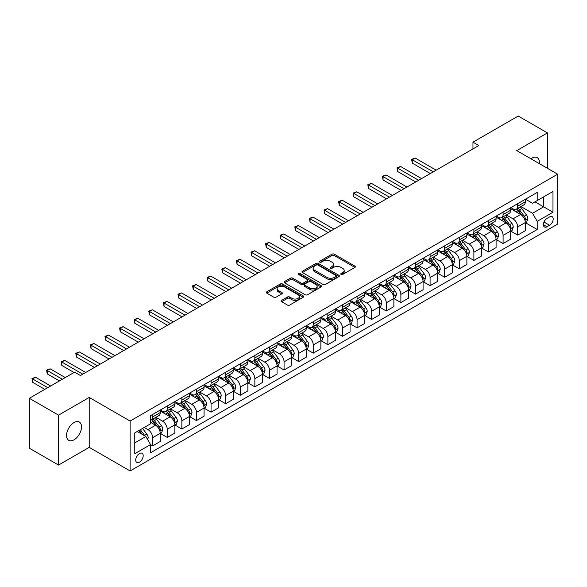 <?xml version="1.0" encoding="UTF-8"?>
<svg xmlns="http://www.w3.org/2000/svg" width="587" height="587" viewBox="0 0 587 587"><rect width="100%" height="100%" fill="white"/><g stroke="black" fill="none" stroke-linecap="round" stroke-linejoin="round"><path stroke-width="0.88" d="M341.106 274.452A1.137 0.653 0 0 0 342.713 274.452L354.893 267.415A1.622 0.939 0 0 0 355.37 266.755A1.622 0.939 0 0 0 354.893 266.094L334.252 254.178A1.622 0.939 0 0 0 331.963 254.178L319.776 261.208A1.137 0.653 0 0 0 319.445 261.67A1.137 0.653 0 0 0 319.776 262.14A1.137 0.653 0 0 0 321.382 262.14L322.96 261.23A5.188 2.994 0 0 1 330.298 261.23L332.022 262.22A5.188 2.994 0 0 1 333.541 264.341A5.188 2.994 0 0 1 332.022 266.454L330.444 267.364A1.137 0.653 0 0 0 330.107 267.826A1.137 0.653 0 0 0 330.444 268.296A1.137 0.653 0 0 0 332.051 268.296L333.621 267.386A5.188 2.994 0 0 1 340.966 267.386L342.683 268.376A5.188 2.994 0 0 1 344.202 270.497A5.188 2.994 0 0 1 342.683 272.61L341.106 273.52A1.137 0.653 0 0 0 340.776 273.99A1.137 0.653 0 0 0 341.106 274.452L341.106 273.52M74.035 439.802A10.573 6.105 120 0 0 80.94 430.484A10.573 6.105 120 0 0 79.318 422.009A10.573 6.105 120 0 0 74.035 422.537A10.573 6.105 120 0 0 67.123 431.856A10.573 6.105 120 0 0 68.745 440.323A10.573 6.105 120 0 0 74.035 439.802M539.365 163.648A10.573 6.105 120 0 0 537.237 157.632A10.573 6.105 120 0 0 531.954 158.16A10.573 6.105 120 0 0 530.964 158.806M139.449 462.189A5.283 3.052 120 0 0 142.905 457.537A5.283 3.052 120 0 0 142.091 453.296A5.283 3.052 120 0 0 139.449 453.56A5.283 3.052 120 0 0 135.993 458.22A5.283 3.052 120 0 0 136.808 462.453A5.283 3.052 120 0 0 139.449 462.189M281.628 300.383A1.622 0.939 0 0 0 281.151 301.043A1.622 0.939 0 0 0 281.628 301.711L287.417 305.049A1.622 0.939 0 0 0 289.707 305.049L303.237 297.242A1.622 0.939 0 0 0 303.714 296.574A1.622 0.939 0 0 0 303.237 295.914L282.596 283.998A1.622 0.939 0 0 0 280.307 283.998L266.777 291.812A1.622 0.939 0 0 0 266.3 292.473A1.622 0.939 0 0 0 266.777 293.133L273.769 297.176A1.622 0.939 0 0 0 276.066 297.176L281.855 293.83A1.622 0.939 0 0 0 282.332 293.17A1.622 0.939 0 0 0 281.855 292.502L278.385 290.506A4.336 2.502 0 0 1 277.115 288.731A4.336 2.502 0 0 1 279.794 286.419A4.336 2.502 0 0 1 284.519 286.962L298.108 294.806A4.336 2.502 0 0 1 299.377 296.574A4.336 2.502 0 0 1 296.699 298.893A4.336 2.502 0 0 1 291.974 298.35L289.707 297.044A1.622 0.939 0 0 0 287.417 297.044L281.628 300.383L281.628 301.711M89.217 397.443L58.553 415.148L29.35 398.287L29.35 448.197L58.553 465.058L89.217 447.353L130.101 470.957L130.101 421.048L89.217 397.443L89.217 447.353M547.429 168.308L547.429 132.904L516.765 150.602L557.65 174.207L130.101 421.048M547.429 132.904L518.226 116.043L472.961 142.171L472.961 148.922M29.35 398.287L74.615 372.158L80.456 375.526L478.801 145.547L472.961 142.171M323.077 284.46A1.622 0.939 0 0 0 325.367 284.46L338.897 276.653A1.622 0.939 0 0 0 339.374 275.985A1.622 0.939 0 0 0 338.897 275.325L318.257 263.409A1.622 0.939 0 0 0 315.967 263.409L302.437 271.223A1.622 0.939 0 0 0 301.96 271.884A1.622 0.939 0 0 0 302.437 272.544L323.077 284.46M298.937 274.694A1.137 0.653 0 0 1 300.089 274.855L300.089 273.505L321.067 285.62A1.622 0.939 0 0 1 321.544 286.28A1.622 0.939 0 0 1 321.067 286.948L307.537 294.755A1.622 0.939 0 0 1 305.247 294.755L284.607 282.839L284.607 281.518A1.622 0.939 0 0 0 284.13 282.178A1.622 0.939 0 0 0 284.607 282.839M284.607 281.518L290.396 278.172A1.622 0.939 0 0 1 292.693 278.172L301.058 283.007A1.622 0.939 0 0 0 303.354 283.007L307.192 280.791A1.622 0.939 0 0 0 307.669 280.124A1.622 0.939 0 0 0 307.192 279.463L298.482 274.43A1.137 0.653 0 0 1 298.145 273.968A1.137 0.653 0 0 1 298.849 273.366A1.137 0.653 0 0 1 300.089 273.505M549.586 216.904L547.018 218.386A5.122 2.957 120 0 0 543.672 222.899A5.122 2.957 120 0 0 544.457 227A5.122 2.957 120 0 0 547.018 226.751L549.586 225.261A5.122 2.957 120 0 0 552.932 220.749A5.122 2.957 120 0 0 552.147 216.647A5.122 2.957 120 0 0 549.586 216.904M130.101 470.957L557.65 224.117L557.65 174.207M525.468 199.198L532.534 203.278L537.208 200.578L537.208 192.419L150.543 415.655L150.543 423.814L134.775 432.92L134.775 453.692L150.543 444.586L150.543 452.753L537.208 229.517L537.208 221.35L532.534 213.257L520.918 206.551M537.208 200.578L552.976 191.472L552.976 212.245L537.208 221.35M58.553 415.148L58.553 465.058M534.984 201.862L543.635 206.851L543.635 196.872L552.976 191.472M532.534 213.257L543.635 206.851L552.976 212.245M134.775 442.906L145.877 436.493L137.226 431.504M150.543 444.66L152.649 445.871L152.649 437.711A6.611 3.816 -120 0 0 147.975 429.618L144.241 427.461M152.649 445.871L160.244 441.49L160.244 433.323A6.611 3.816 -120 0 0 155.57 425.23L150.543 422.332M160.42 433.492L167.251 437.44L167.251 429.28A6.611 3.816 -120 0 0 162.577 421.187L155.871 417.313M167.251 437.44L174.845 433.059L174.845 424.893A6.611 3.816 -120 0 0 170.171 416.799L160.244 411.069M175.021 425.061L181.853 429.009L181.853 420.85A6.611 3.816 -120 0 0 177.179 412.756L170.472 408.882M181.853 429.009L189.447 424.628L189.447 416.469A6.611 3.816 -120 0 0 184.773 408.376L174.845 402.638M189.623 416.638L196.454 420.578L196.454 412.419A6.611 3.816 -120 0 0 191.78 404.326L185.074 400.451M196.454 420.578L204.049 416.198L204.049 408.038A6.611 3.816 -120 0 0 199.375 399.945L189.447 394.207M204.225 408.207L211.056 412.147L211.056 403.988A6.611 3.816 -120 0 0 206.382 395.895L199.675 392.021M211.056 412.147L218.65 407.767L218.65 399.608A6.611 3.816 -120 0 0 213.976 391.514L204.049 385.776M218.826 399.776L225.657 403.717L225.657 395.557A6.611 3.816 -120 0 0 220.983 387.464L214.277 383.59M225.657 403.717L233.252 399.336L233.252 391.177A6.611 3.816 -120 0 0 228.578 383.084L218.65 377.346M233.428 391.346L240.259 395.286L240.259 387.127A6.611 3.816 -120 0 0 235.585 379.033L228.879 375.159M240.259 395.286L247.853 390.905L247.853 382.746A6.611 3.816 -120 0 0 243.179 374.653L233.252 368.915M248.03 382.915L254.861 386.855L254.861 378.696A6.611 3.816 -120 0 0 250.194 370.602L243.48 366.728M254.861 386.855L262.455 382.475L262.455 374.315A6.611 3.816 -120 0 0 257.781 366.222L247.853 360.491M262.631 374.484L269.462 378.432L269.462 370.265A6.611 3.816 -120 0 0 264.796 362.172L258.082 358.297M269.462 378.432L277.057 374.044L277.057 365.884A6.611 3.816 -120 0 0 272.383 357.791L262.455 352.061M277.233 366.053L284.064 370.001L284.064 361.834A6.611 3.816 -120 0 0 279.397 353.741L272.684 349.867M284.064 370.001L291.658 365.613L291.658 357.454A6.611 3.816 -120 0 0 286.984 349.36L277.057 343.63M291.834 357.622L298.666 361.57L298.666 353.403A6.611 3.816 -120 0 0 293.999 345.31L287.285 341.443M298.666 361.57L306.26 357.182L306.26 349.023A6.611 3.816 -120 0 0 301.586 340.93L291.658 335.199M306.436 349.192L313.275 353.139L313.275 344.973A6.611 3.816 -120 0 0 308.601 336.879L301.887 333.012M313.275 353.139L320.862 348.751L320.862 340.592A6.611 3.816 -120 0 0 316.195 332.499L306.26 326.768M321.038 340.761L327.876 344.708L327.876 336.549A6.611 3.816 -120 0 0 323.202 328.456L316.488 324.582M327.876 344.708L335.463 340.321L335.463 332.161A6.611 3.816 -120 0 0 330.797 324.068L320.862 318.337M335.639 332.33L342.478 336.278L342.478 328.118A6.611 3.816 -120 0 0 337.804 320.025L331.09 316.151M342.478 336.278L350.065 331.89L350.065 323.731A6.611 3.816 -120 0 0 345.398 315.637L335.463 309.907M350.241 323.899L357.079 327.847L357.079 319.688A6.611 3.816 -120 0 0 352.405 311.594L345.699 307.72M357.079 327.847L364.674 323.459L364.674 315.3A6.611 3.816 -120 0 0 360 307.206L350.065 301.476M364.843 315.468L371.681 319.416L371.681 311.257A6.611 3.816 -120 0 0 367.007 303.163L360.301 299.289M371.681 319.416L379.275 315.028L379.275 306.869A6.611 3.816 -120 0 0 374.601 298.776L364.674 293.045M379.444 307.038L386.283 310.985L386.283 302.826A6.611 3.816 -120 0 0 381.609 294.733L374.902 290.858M386.283 310.985L393.877 306.597L393.877 298.438A6.611 3.816 -120 0 0 389.203 290.345L379.275 284.614M394.046 298.607L400.884 302.554L400.884 294.395A6.611 3.816 -120 0 0 396.21 286.302L389.504 282.428M400.884 302.554L408.479 298.174L408.479 290.007A6.611 3.816 -120 0 0 403.805 281.914L393.877 276.183M408.655 290.176L415.486 294.124L415.486 285.964A6.611 3.816 -120 0 0 410.812 277.871L404.105 273.997M415.486 294.124L423.08 289.743L423.08 281.577A6.611 3.816 -120 0 0 418.406 273.483L408.479 267.753M423.256 281.745L430.088 285.693L430.088 277.534A6.611 3.816 -120 0 0 425.414 269.44L418.707 265.566M430.088 285.693L437.682 281.312L437.682 273.146A6.611 3.816 -120 0 0 433.008 265.053L423.08 259.322M437.858 273.315L444.689 277.262L444.689 269.103A6.611 3.816 -120 0 0 440.015 261.01L433.309 257.135M444.689 277.262L452.284 272.882L452.284 264.722A6.611 3.816 -120 0 0 447.61 256.629L437.682 250.891M452.46 264.891L459.291 268.831L459.291 260.672A6.611 3.816 -120 0 0 454.617 252.579L447.91 248.705M459.291 268.831L466.885 264.451L466.885 256.292A6.611 3.816 -120 0 0 462.211 248.198L452.284 242.46M467.061 256.46L473.892 260.401L473.892 252.241A6.611 3.816 -120 0 0 469.218 244.148L462.512 240.274M473.892 260.401L481.487 256.02L481.487 247.861A6.611 3.816 -120 0 0 476.813 239.767L466.885 234.03M481.663 248.03L488.494 251.97L488.494 243.81A6.611 3.816 -120 0 0 483.82 235.717L477.114 231.843M488.494 251.97L496.088 247.589L496.088 239.43A6.611 3.816 -120 0 0 491.414 231.337L481.487 225.599M496.264 239.599L503.096 243.539L503.096 235.38A6.611 3.816 -120 0 0 498.422 227.286L491.715 223.412M503.096 243.539L510.69 239.158L510.69 230.999A6.611 3.816 -120 0 0 506.016 222.906L496.088 217.168M510.866 231.168L517.697 235.108L517.697 226.949A6.611 3.816 -120 0 0 513.023 218.856L506.317 214.981M517.697 235.108L525.292 230.728L525.292 222.568A6.611 3.816 -120 0 0 520.618 214.475L510.69 208.745M510.866 207.629L513.023 208.877A6.611 3.816 -120 0 0 516.333 209.199A6.611 3.816 -120 0 0 517.697 206.176L517.697 203.682M496.264 216.06L498.422 217.307A6.611 3.816 -120 0 0 501.731 217.63A6.611 3.816 -120 0 0 503.096 214.607L503.096 212.112M481.663 224.491L483.82 225.738A6.611 3.816 -120 0 0 487.129 226.061A6.611 3.816 -120 0 0 488.494 223.038L488.494 220.543M467.061 232.922L469.218 234.169A6.611 3.816 -120 0 0 472.528 234.492A6.611 3.816 -120 0 0 473.892 231.469L473.892 228.974M452.46 241.352L454.617 242.6A6.611 3.816 -120 0 0 457.926 242.923A6.611 3.816 -120 0 0 459.291 239.9L459.291 237.405M437.858 249.783L440.015 251.031A6.611 3.816 -120 0 0 443.317 251.353A6.611 3.816 -120 0 0 444.689 248.33L444.689 245.836M423.256 258.207L425.414 259.461A6.611 3.816 -120 0 0 428.715 259.784A6.611 3.816 -120 0 0 430.088 256.761L430.088 254.266M408.655 266.637L410.812 267.885A6.611 3.816 -120 0 0 414.114 268.215A6.611 3.816 -120 0 0 415.486 265.192L415.486 262.697M394.046 275.068L396.21 276.316A6.611 3.816 -120 0 0 399.512 276.646A6.611 3.816 -120 0 0 400.884 273.623L400.884 271.128M379.444 283.499L381.609 284.746A6.611 3.816 -120 0 0 384.911 285.077A6.611 3.816 -120 0 0 386.283 282.053L386.283 279.559M364.843 291.93L367.007 293.177A6.611 3.816 -120 0 0 370.309 293.507A6.611 3.816 -120 0 0 371.681 290.484L371.681 287.99M350.241 300.361L352.405 301.608A6.611 3.816 -120 0 0 355.707 301.938A6.611 3.816 -120 0 0 357.079 298.915L357.079 296.413M335.639 308.791L337.804 310.039A6.611 3.816 -120 0 0 341.106 310.369A6.611 3.816 -120 0 0 342.478 307.346L342.478 304.844M321.038 317.222L323.202 318.47A6.611 3.816 -120 0 0 326.504 318.8A6.611 3.816 -120 0 0 327.876 315.769L327.876 313.275M306.436 325.653L308.601 326.9A6.611 3.816 -120 0 0 311.902 327.23A6.611 3.816 -120 0 0 313.275 324.2L313.275 321.705M291.834 334.084L293.999 335.331A6.611 3.816 -120 0 0 297.301 335.661A6.611 3.816 -120 0 0 298.666 332.631L298.666 330.136M277.233 342.514L279.397 343.762A6.611 3.816 -120 0 0 282.699 344.092A6.611 3.816 -120 0 0 284.064 341.062L284.064 338.567M262.631 350.945L264.796 352.193A6.611 3.816 -120 0 0 268.098 352.523A6.611 3.816 -120 0 0 269.462 349.492L269.462 346.998M248.03 359.376L250.194 360.623A6.611 3.816 -120 0 0 253.496 360.946A6.611 3.816 -120 0 0 254.861 357.923L254.861 355.428M233.428 367.807L235.585 369.054A6.611 3.816 -120 0 0 238.894 369.377A6.611 3.816 -120 0 0 240.259 366.354L240.259 363.859M218.826 376.238L220.983 377.485A6.611 3.816 -120 0 0 224.293 377.808A6.611 3.816 -120 0 0 225.657 374.785L225.657 372.29M204.225 384.668L206.382 385.916A6.611 3.816 -120 0 0 209.691 386.239A6.611 3.816 -120 0 0 211.056 383.216L211.056 380.721M189.623 393.099L191.78 394.347A6.611 3.816 -120 0 0 195.089 394.669A6.611 3.816 -120 0 0 196.454 391.646L196.454 389.152M175.021 401.53L177.179 402.777A6.611 3.816 -120 0 0 180.488 403.1A6.611 3.816 -120 0 0 181.853 400.077L181.853 397.582M160.42 409.953L162.577 411.208A6.611 3.816 -120 0 0 165.886 411.531A6.611 3.816 -120 0 0 167.251 408.508L167.251 406.013M525.468 222.737L537.208 229.517M516.333 209.199L523.927 204.819A6.611 3.816 -120 0 0 525.292 201.796L525.292 199.301M501.731 217.63L509.318 213.25A6.611 3.816 -120 0 0 510.69 210.227L510.69 207.732M487.129 226.061L494.716 221.681A6.611 3.816 -120 0 0 496.088 218.657L496.088 216.163M472.528 234.492L480.115 230.111A6.611 3.816 -120 0 0 481.487 227.088L481.487 224.586M457.926 242.923L465.513 238.542A6.611 3.816 -120 0 0 466.885 235.519L466.885 233.017M443.317 251.353L450.911 246.973A6.611 3.816 -120 0 0 452.284 243.943L452.284 241.448M428.715 259.784L436.31 255.404A6.611 3.816 -120 0 0 437.682 252.373L437.682 249.879M414.114 268.215L421.708 263.834A6.611 3.816 -120 0 0 423.08 260.804L423.08 258.309M399.512 276.646L407.107 272.265A6.611 3.816 -120 0 0 408.479 269.235L408.479 266.74M384.911 285.077L392.505 280.696A6.611 3.816 -120 0 0 393.877 277.666L393.877 275.171M370.309 293.507L377.903 289.12A6.611 3.816 -120 0 0 379.275 286.096L379.275 283.602M355.707 301.938L363.302 297.55A6.611 3.816 -120 0 0 364.674 294.527L364.674 292.033M341.106 310.369L348.7 305.981A6.611 3.816 -120 0 0 350.065 302.958L350.065 300.463M326.504 318.8L334.098 314.412A6.611 3.816 -120 0 0 335.463 311.389L335.463 308.894M311.902 327.23L319.497 322.843A6.611 3.816 -120 0 0 320.862 319.82L320.862 317.325M297.301 335.661L304.895 331.273A6.611 3.816 -120 0 0 306.26 328.25L306.26 325.756M282.699 344.092L290.294 339.704A6.611 3.816 -120 0 0 291.658 336.681L291.658 334.186M268.098 352.523L275.692 348.135A6.611 3.816 -120 0 0 277.057 345.112L277.057 342.617M253.496 360.946L261.09 356.566A6.611 3.816 -120 0 0 262.455 353.543L262.455 351.048M238.894 369.377L246.489 364.997A6.611 3.816 -120 0 0 247.853 361.974L247.853 359.479M224.293 377.808L231.887 373.427A6.611 3.816 -120 0 0 233.252 370.404L233.252 367.91M209.691 386.239L217.278 381.858A6.611 3.816 -120 0 0 218.65 378.835L218.65 376.333M195.089 394.669L202.676 390.289A6.611 3.816 -120 0 0 204.049 387.266L204.049 384.764M180.488 403.1L188.075 398.72A6.611 3.816 -120 0 0 189.447 395.689L189.447 393.195M165.886 411.531L173.473 407.151A6.611 3.816 -120 0 0 174.845 404.12L174.845 401.625M150.543 420.233A6.611 3.816 -120 0 0 151.277 419.962L158.872 415.581A6.611 3.816 -120 0 0 160.244 412.551L160.244 410.056M151.277 419.962A6.611 3.816 -120 0 0 152.649 416.939L152.649 414.444M145.877 436.493L150.543 444.586M341.561 274.613L342.683 273.96A5.188 2.994 0 0 0 344.202 271.84L344.202 270.497M333.541 264.341L333.541 265.684A5.188 2.994 0 0 1 332.022 267.804L330.899 268.45M354.893 266.094L354.893 267.415L334.252 255.528A1.622 0.939 0 0 0 331.963 255.528L320.231 262.294M338.897 275.325L338.897 276.653L318.257 264.759A1.622 0.939 0 0 0 315.967 264.759L302.459 272.559L302.437 271.223M336.035 276.455A1.137 0.653 0 0 0 336.366 275.985A1.137 0.653 0 0 0 336.035 275.523L317.919 265.067A1.137 0.653 0 0 0 316.312 265.067L314.647 266.028A5.188 2.994 0 0 0 313.128 268.142A5.188 2.994 0 0 0 314.647 270.262L327.032 277.409A5.188 2.994 0 0 0 334.37 277.409L336.035 276.455L336.035 277.798A1.137 0.653 0 0 0 336.366 277.335L336.366 275.985M313.128 268.142L313.128 269.492A5.188 2.994 0 0 0 314.647 271.612L314.647 270.262M336.035 277.798L334.37 278.759A5.188 2.994 0 0 1 327.032 278.759L314.647 271.612M284.629 282.853L290.396 279.522L290.396 278.172M307.669 280.124L307.669 281.474A1.622 0.939 0 0 1 307.192 282.134L303.354 284.357A1.622 0.939 0 0 1 301.058 284.357L292.693 279.522A1.622 0.939 0 0 0 290.396 279.522M300.089 274.855L321.045 286.955M309.745 288.019A4.336 2.502 0 0 0 314.471 288.562A4.336 2.502 0 0 0 317.149 286.251A4.336 2.502 0 0 0 315.879 284.482L311.095 281.716A1.622 0.939 0 0 0 308.799 281.716L304.961 283.932A1.622 0.939 0 0 0 304.484 284.592A1.622 0.939 0 0 0 304.961 285.26L309.745 288.019L309.745 289.369A4.336 2.502 0 0 0 314.471 289.912A4.336 2.502 0 0 0 317.149 287.601L317.149 286.251M304.484 284.592L304.484 285.942A1.622 0.939 0 0 0 304.961 286.603L304.961 285.26M309.745 289.369L304.961 286.603M299.377 296.574L299.377 297.925A4.336 2.502 0 0 1 296.699 300.243A4.336 2.502 0 0 1 291.974 299.7L289.707 298.387A1.622 0.939 0 0 0 287.417 298.387L281.65 301.718M277.115 288.731L277.115 290.081A4.336 2.502 0 0 0 278.385 291.849L278.385 290.506M281.833 293.845L278.385 291.849M303.237 295.914L303.237 297.242L282.596 285.348A1.622 0.939 0 0 0 280.307 285.348L266.799 293.148L266.777 291.812M525.292 222.84L526.693 222.025L527.86 218.657A4.38 2.524 -120 0 0 526.466 214.93L521.689 208.554A12.635 7.293 -120 0 0 520.309 206.903M515.562 211.555A12.635 7.293 -120 0 0 512.979 208.847M524.895 220.154L525.497 218.841A4.38 2.524 -120 0 0 524.242 216.207L519.473 209.838A12.635 7.293 -120 0 0 518.094 208.187M516.92 208.862A10.493 6.053 60 0 1 518.637 210.821L522.679 216.214M436.163 170.164L415.192 158.057L412.272 159.745L412.272 163.113L430.322 173.539M516.692 208.994A12.635 7.293 60 0 1 518.072 210.645L521.241 214.879M412.272 163.113L411.634 159.37L433.243 171.852M411.634 159.37L415.192 158.057M510.69 231.271L512.091 230.456L513.258 227.088A4.38 2.524 -120 0 0 511.864 223.361L507.087 216.985A12.635 7.293 -120 0 0 505.708 215.334M500.96 219.986A12.635 7.293 -120 0 0 498.378 217.278M510.294 228.585L510.895 227.272A4.38 2.524 -120 0 0 509.641 224.638L504.871 218.269A12.635 7.293 -120 0 0 503.492 216.618M502.318 217.293A10.493 6.053 60 0 1 504.035 219.252L508.078 224.645M421.561 178.595L400.591 166.488L397.67 168.175L397.67 171.543L415.721 181.963M502.09 217.425A12.635 7.293 60 0 1 503.47 219.076L506.64 223.309M397.67 171.543L397.025 167.801L418.641 180.282M397.025 167.801L400.591 166.488M496.088 239.694L497.49 238.887L498.657 235.519A4.38 2.524 -120 0 0 497.262 231.784L492.486 225.415A12.635 7.293 -120 0 0 491.106 223.764M486.359 228.416A12.635 7.293 -120 0 0 483.776 225.709M495.692 237.016L496.294 235.703A4.38 2.524 -120 0 0 495.039 233.068L490.27 226.699A12.635 7.293 -120 0 0 488.89 225.048M487.716 225.724A10.493 6.053 60 0 1 489.433 227.683L493.476 233.076M406.96 187.026L385.989 174.919L383.069 176.606L383.069 179.974L401.119 190.393M487.489 225.856A12.635 7.293 60 0 1 488.868 227.507L492.038 231.74M383.069 179.974L382.423 176.232L404.039 188.713M382.423 176.232L385.989 174.919M481.487 248.125L482.888 247.318L484.055 243.943A4.38 2.524 -120 0 0 482.661 240.215L477.884 233.846A12.635 7.293 -120 0 0 476.505 232.195M471.757 236.847A12.635 7.293 -120 0 0 469.174 234.14M481.091 245.447L481.692 244.133A4.38 2.524 -120 0 0 480.437 241.499L475.668 235.13A12.635 7.293 -120 0 0 474.289 233.479M473.107 234.154A10.493 6.053 60 0 1 474.832 236.113L478.875 241.506M392.358 195.456L371.388 183.349L368.467 185.037L368.467 188.405L386.517 198.824M472.887 234.286A12.635 7.293 60 0 1 474.267 235.937L477.436 240.171M368.467 188.405L367.822 184.663L389.438 197.144M367.822 184.663L371.388 183.349M466.885 256.556L468.287 255.749L469.453 252.373A4.38 2.524 -120 0 0 468.059 248.646L463.282 242.277A12.635 7.293 -120 0 0 461.903 240.626M457.156 245.278A12.635 7.293 -120 0 0 454.573 242.57M466.482 253.877L467.091 252.564A4.38 2.524 -120 0 0 465.836 249.93L461.066 243.561A12.635 7.293 -120 0 0 459.687 241.91M458.506 242.585A10.493 6.053 60 0 1 460.23 244.544L464.273 249.937M377.757 203.887L356.786 191.78L353.866 193.468L353.866 196.836L371.909 207.255M458.286 242.717A12.635 7.293 60 0 1 459.665 244.368L462.835 248.602M353.866 196.836L353.22 193.094L374.836 205.567M353.22 193.094L356.786 191.78M452.284 264.986L453.685 264.179L454.852 260.804A4.38 2.524 -120 0 0 453.457 257.077L448.681 250.708A12.635 7.293 -120 0 0 447.301 249.057M442.554 253.709A12.635 7.293 -120 0 0 439.971 251.001M451.88 262.308L452.489 260.995A4.38 2.524 -120 0 0 451.234 258.361L446.465 251.992A12.635 7.293 -120 0 0 445.085 250.341M443.904 251.016A10.493 6.053 60 0 1 445.628 252.975L449.671 258.368M363.148 212.318L342.184 200.211L339.264 201.899L339.264 205.267L357.307 215.686M443.684 251.148A12.635 7.293 60 0 1 445.063 252.799L448.233 257.033M339.264 205.267L338.618 201.524L360.227 213.998M338.618 201.524L342.184 200.211M437.682 273.417L439.083 272.61L440.25 269.235A4.38 2.524 -120 0 0 438.856 265.507L434.079 259.138A12.635 7.293 -120 0 0 432.7 257.488M427.952 262.14A12.635 7.293 -120 0 0 425.37 259.432M437.278 270.739L437.887 269.426A4.38 2.524 -120 0 0 436.633 266.792L431.863 260.423A12.635 7.293 -120 0 0 430.484 258.764M429.302 259.447A10.493 6.053 60 0 1 431.027 261.406L435.07 266.799M348.546 220.749L327.583 208.642L324.662 210.329L324.662 213.697L342.705 224.117M429.082 259.579A12.635 7.293 60 0 1 430.454 261.23L433.632 265.463M324.662 213.697L324.017 209.955L345.626 222.429M324.017 209.955L327.583 208.642M423.08 281.848L424.482 281.041L425.648 277.666A4.38 2.524 -120 0 0 424.247 273.938L419.478 267.569A12.635 7.293 -120 0 0 418.098 265.918M413.351 270.57A12.635 7.293 -120 0 0 410.761 267.863M422.677 279.17L423.286 277.856A4.38 2.524 -120 0 0 422.031 275.222L417.254 268.846A12.635 7.293 -120 0 0 415.882 267.195M414.701 267.877A10.493 6.053 60 0 1 416.425 269.837L420.461 275.23M333.944 229.179L312.981 217.073L310.061 218.753L310.061 222.128L328.104 232.547M414.481 268.01A12.635 7.293 60 0 1 415.853 269.66L419.03 273.894M310.061 222.128L309.415 218.386L331.024 230.86M309.415 218.386L312.981 217.073M408.479 290.279L409.88 289.472L411.047 286.096A4.38 2.524 -120 0 0 409.645 282.369L404.876 276A12.635 7.293 -120 0 0 403.496 274.349M398.749 279.001A12.635 7.293 -120 0 0 396.159 276.294M408.075 287.601L408.684 286.287A4.38 2.524 -120 0 0 407.429 283.653L402.653 277.277A12.635 7.293 -120 0 0 401.281 275.626M400.099 276.308A10.493 6.053 60 0 1 401.824 278.267L405.859 283.66M319.343 237.603L298.379 225.503L295.459 227.184L295.459 230.559L313.502 240.978M399.872 276.44A12.635 7.293 60 0 1 401.251 278.091L404.428 282.325M295.459 230.559L294.813 226.817L316.422 239.291M294.813 226.817L298.379 225.503M393.877 298.71L395.278 297.903L396.445 294.527A4.38 2.524 -120 0 0 395.044 290.8L390.274 284.431A12.635 7.293 -120 0 0 388.895 282.78M384.147 287.432A12.635 7.293 -120 0 0 381.557 284.724M393.473 296.031L394.082 294.718A4.38 2.524 -120 0 0 392.828 292.084L388.051 285.708A12.635 7.293 -120 0 0 386.672 284.057M385.498 284.739A10.493 6.053 60 0 1 387.222 286.698L391.258 292.091M304.741 246.034L283.778 233.934L280.857 235.614L280.857 238.99L298.9 249.409M385.27 284.871A12.635 7.293 60 0 1 386.65 286.522L389.827 290.756M280.857 238.99L280.212 235.248L301.821 247.721M280.212 235.248L283.778 233.934M379.275 307.14L380.677 306.333L381.844 302.958A4.38 2.524 -120 0 0 380.442 299.231L375.673 292.862A12.635 7.293 -120 0 0 374.293 291.211M369.546 295.863A12.635 7.293 -120 0 0 366.956 293.155M378.872 304.462L379.481 303.149A4.38 2.524 -120 0 0 378.226 300.515L373.449 294.138A12.635 7.293 -120 0 0 372.07 292.487M370.896 293.17A10.493 6.053 60 0 1 372.62 295.129L376.656 300.515M290.139 254.465L269.176 242.365L266.256 244.045L266.256 247.421L284.299 257.84M370.668 293.302A12.635 7.293 60 0 1 372.048 294.953L375.225 299.187M266.256 247.421L265.61 243.678L287.219 256.152M265.61 243.678L269.176 242.365M364.674 315.571L366.075 314.764L367.242 311.389A4.38 2.524 -120 0 0 365.84 307.661L361.071 301.292A12.635 7.293 -120 0 0 359.692 299.641M354.944 304.293A12.635 7.293 -120 0 0 352.354 301.579M364.27 312.893L364.879 311.572A4.38 2.524 -120 0 0 363.624 308.945L358.848 302.569A12.635 7.293 -120 0 0 357.468 300.918M356.294 301.601A10.493 6.053 60 0 1 358.019 303.56L362.054 308.945M275.538 262.895L254.575 250.788L251.654 252.476L251.654 255.851L269.697 266.271M356.067 301.725A12.635 7.293 60 0 1 357.446 303.384L360.623 307.617M251.654 255.851L251.009 252.109L272.617 264.583M251.009 252.109L254.575 250.788M350.065 324.002L351.466 323.195L352.64 319.82A4.38 2.524 -120 0 0 351.239 316.092L346.469 309.723A12.635 7.293 -120 0 0 345.09 308.072M340.343 312.717A12.635 7.293 -120 0 0 337.752 310.009M349.669 321.316L350.278 320.003A4.38 2.524 -120 0 0 349.023 317.376L344.246 311A12.635 7.293 -120 0 0 342.867 309.349M341.693 310.031A10.493 6.053 60 0 1 343.417 311.983L347.453 317.376M260.936 271.326L239.966 259.219L237.045 260.907L237.045 264.282L255.096 274.701M341.465 310.156A12.635 7.293 60 0 1 342.845 311.814L346.022 316.048M237.045 264.282L236.407 260.54L258.016 273.014M236.407 260.54L239.966 259.219M335.463 332.433L336.865 331.626L338.039 328.25A4.38 2.524 -120 0 0 336.637 324.523L331.868 318.154A12.635 7.293 -120 0 0 330.488 316.496M325.741 321.148A12.635 7.293 -120 0 0 323.151 318.44M335.067 329.747L335.669 328.434A4.38 2.524 -120 0 0 334.421 325.807L329.645 319.431A12.635 7.293 -120 0 0 328.265 317.78M327.091 318.462A10.493 6.053 60 0 1 328.815 320.414L332.851 325.807M246.335 279.757L225.364 267.65L222.444 269.338L222.444 272.713L240.494 283.132M326.864 318.587A12.635 7.293 60 0 1 328.243 320.238L331.42 324.479M222.444 272.713L221.805 268.971L243.414 281.444M221.805 268.971L225.364 267.65M320.862 340.864L322.263 340.056L323.437 336.681A4.38 2.524 -120 0 0 322.036 332.954L317.266 326.577A12.635 7.293 -120 0 0 315.887 324.927M311.139 329.578A12.635 7.293 -120 0 0 308.549 326.871M320.465 338.178L321.067 336.865A4.38 2.524 -120 0 0 319.82 334.23L315.043 327.862A12.635 7.293 -120 0 0 313.663 326.211M312.489 326.893A10.493 6.053 60 0 1 314.214 328.845L318.249 334.238M231.733 288.188L210.762 276.081L207.842 277.768L207.842 281.144L225.892 291.563M312.262 327.018A12.635 7.293 60 0 1 313.641 328.669L316.819 332.91M207.842 281.144L207.204 277.402L228.813 289.875M207.204 277.402L210.762 276.081M306.26 349.294L307.661 348.48L308.828 345.112A4.38 2.524 -120 0 0 307.434 341.385L302.665 335.008A12.635 7.293 -120 0 0 301.285 333.357M296.538 338.009A12.635 7.293 -120 0 0 293.948 335.302M305.864 346.609L306.465 345.295A4.38 2.524 -120 0 0 305.218 342.661L300.441 336.292A12.635 7.293 -120 0 0 299.062 334.641M297.888 335.324A10.493 6.053 60 0 1 299.612 337.276L303.648 342.669M217.131 296.618L196.161 284.512L193.24 286.199L193.24 289.574L211.291 299.994M297.66 335.448A12.635 7.293 60 0 1 299.04 337.099L302.217 341.341M193.24 289.574L192.602 285.825L214.211 298.306M192.602 285.825L196.161 284.512M291.658 357.725L293.06 356.911L294.226 353.543A4.38 2.524 -120 0 0 292.832 349.815L288.063 343.439A12.635 7.293 -120 0 0 286.683 341.788M281.936 346.44A12.635 7.293 -120 0 0 279.346 343.733M291.262 355.04L291.864 353.726A4.38 2.524 -120 0 0 290.616 351.092L285.84 344.723A12.635 7.293 -120 0 0 284.46 343.072M283.286 343.747A10.493 6.053 60 0 1 285.011 345.706L289.046 351.099M202.53 305.049L181.559 292.942L178.639 294.63L178.639 298.005L196.689 308.424M283.059 343.879A12.635 7.293 60 0 1 284.438 345.53L287.608 349.771M178.639 298.005L178 294.256L199.609 306.737M178 294.256L181.559 292.942M277.057 366.156L278.458 365.341L279.625 361.974A4.38 2.524 -120 0 0 278.231 358.246L273.454 351.87A12.635 7.293 -120 0 0 272.082 350.219M267.334 354.871A12.635 7.293 -120 0 0 264.744 352.163M276.66 363.47L277.262 362.157A4.38 2.524 -120 0 0 276.007 359.523L271.238 353.154A12.635 7.293 -120 0 0 269.859 351.503M268.685 352.178A10.493 6.053 60 0 1 270.402 354.137L274.445 359.53M187.928 313.48L166.957 301.373L164.037 303.061L164.037 306.436L182.087 316.855M268.457 352.31A12.635 7.293 60 0 1 269.837 353.961L273.006 358.202M164.037 306.436L163.399 302.687L185.008 315.168M163.399 302.687L166.957 301.373M262.455 374.587L263.857 373.772L265.023 370.404A4.38 2.524 -120 0 0 263.629 366.677L258.852 360.301A12.635 7.293 -120 0 0 257.473 358.65M252.733 363.302A12.635 7.293 -120 0 0 250.143 360.594M262.059 371.901L262.66 370.588A4.38 2.524 -120 0 0 261.406 367.954L256.636 361.585A12.635 7.293 -120 0 0 255.257 359.934M254.083 360.609A10.493 6.053 60 0 1 255.8 362.568L259.843 367.961M173.326 321.911L152.356 309.804L149.436 311.492L149.436 314.859L167.486 325.286M253.855 360.741A12.635 7.293 60 0 1 255.235 362.392L258.405 366.626M149.436 314.859L148.797 311.117L170.406 323.598M148.797 311.117L152.356 309.804M247.853 383.017L249.255 382.203L250.422 378.835A4.38 2.524 -120 0 0 249.027 375.108L244.251 368.731A12.635 7.293 -120 0 0 242.871 367.08M238.124 371.732A12.635 7.293 -120 0 0 235.541 369.025M247.457 380.332L248.059 379.019A4.38 2.524 -120 0 0 246.804 376.384L242.035 370.015A12.635 7.293 -120 0 0 240.655 368.365M239.481 369.04A10.493 6.053 60 0 1 241.198 370.999L245.241 376.392M158.725 330.342L137.754 318.235L134.834 319.922L134.834 323.29L152.884 333.709M239.254 369.172A12.635 7.293 60 0 1 240.633 370.823L243.803 375.056M134.834 323.29L134.196 319.548L155.804 332.029M134.196 319.548L137.754 318.235M233.252 391.441L234.653 390.634L235.82 387.266A4.38 2.524 -120 0 0 234.426 383.531L229.649 377.162A12.635 7.293 -120 0 0 228.27 375.511M223.522 380.163A12.635 7.293 -120 0 0 220.939 377.456M232.856 388.763L233.457 387.449A4.38 2.524 -120 0 0 232.203 384.815L227.433 378.446A12.635 7.293 -120 0 0 226.054 376.795M224.88 377.47A10.493 6.053 60 0 1 226.597 379.429L230.64 384.823M144.123 338.772L123.153 326.666L120.232 328.353L120.232 331.721L138.283 342.14M224.652 377.602A12.635 7.293 60 0 1 226.032 379.253L229.201 383.487M120.232 331.721L119.594 327.979L141.203 340.46M119.594 327.979L123.153 326.666M218.65 399.872L220.052 399.065L221.218 395.689A4.38 2.524 -120 0 0 219.824 391.962L215.047 385.593A12.635 7.293 -120 0 0 213.668 383.942M208.921 388.594A12.635 7.293 -120 0 0 206.338 385.886M218.254 397.194L218.856 395.88A4.38 2.524 -120 0 0 217.601 393.246L212.832 386.877A12.635 7.293 -120 0 0 211.452 385.226M210.278 385.901A10.493 6.053 60 0 1 211.995 387.86L216.038 393.253M129.522 347.203L108.551 335.096L105.631 336.784L105.631 340.152L123.681 350.571M210.051 386.033A12.635 7.293 60 0 1 211.43 387.684L214.6 391.918M105.631 340.152L104.985 336.41L126.601 348.891M104.985 336.41L108.551 335.096M204.049 408.303L205.45 407.495L206.617 404.12A4.38 2.524 -120 0 0 205.223 400.393L200.446 394.024A12.635 7.293 -120 0 0 199.066 392.373M194.319 397.025A12.635 7.293 -120 0 0 191.736 394.317M203.652 405.624L204.254 404.311A4.38 2.524 -120 0 0 202.999 401.677L198.23 395.308A12.635 7.293 -120 0 0 196.85 393.657M195.676 394.332A10.493 6.053 60 0 1 197.393 396.291L201.436 401.684M114.92 355.634L93.949 343.527L91.029 345.215L91.029 348.583L109.079 359.002M195.449 394.464A12.635 7.293 60 0 1 196.828 396.115L199.998 400.349M91.029 348.583L90.383 344.84L112 357.322M90.383 344.84L93.949 343.527M189.447 416.733L190.848 415.926L192.015 412.551A4.38 2.524 -120 0 0 190.621 408.823L185.844 402.455A12.635 7.293 -120 0 0 184.465 400.804M179.717 405.456A12.635 7.293 -120 0 0 177.135 402.748M189.051 414.055L189.652 412.742A4.38 2.524 -120 0 0 188.398 410.108L183.628 403.739A12.635 7.293 -120 0 0 182.249 402.088M181.067 402.763A10.493 6.053 60 0 1 182.792 404.722L186.835 410.115M100.318 364.065L79.348 351.958L76.427 353.645L76.427 357.013L94.478 367.433M180.847 402.895A12.635 7.293 60 0 1 182.227 404.546L185.397 408.779M76.427 357.013L75.782 353.271L97.398 365.745M75.782 353.271L79.348 351.958M174.845 425.164L176.247 424.357L177.413 420.982A4.38 2.524 -120 0 0 176.019 417.254L171.243 410.885A12.635 7.293 -120 0 0 169.863 409.234M165.116 413.886A12.635 7.293 -120 0 0 162.533 411.179M174.442 422.486L175.051 421.173A4.38 2.524 -120 0 0 173.796 418.538L169.027 412.169A12.635 7.293 -120 0 0 167.647 410.511M166.466 411.193A10.493 6.053 60 0 1 168.19 413.153L172.233 418.546M85.717 372.496L64.746 360.389L61.826 362.076L61.826 365.444L74.028 372.496M166.246 411.326A12.635 7.293 60 0 1 167.625 412.977L170.795 417.21M61.826 365.444L61.18 361.702L82.796 374.176M61.18 361.702L64.746 360.389M160.244 433.595L161.645 432.788L162.812 429.413A4.38 2.524 -120 0 0 161.418 425.685L156.641 419.316A12.635 7.293 -120 0 0 155.262 417.665M159.84 430.917L160.449 429.603A4.38 2.524 -120 0 0 159.194 426.969L154.425 420.593A12.635 7.293 -120 0 0 153.046 418.942M151.864 419.624A10.493 6.053 60 0 1 153.589 421.583L157.632 426.976M65.267 377.551L50.144 368.819L47.224 370.5L47.224 373.875L59.426 380.926M151.644 419.756A12.635 7.293 60 0 1 153.024 421.407L156.193 425.641M47.224 373.875L46.578 370.133L62.347 379.239M46.578 370.133L50.144 368.819M147.623 439.531L148.21 437.843A4.38 2.524 -120 0 0 146.816 434.116L142.553 428.429M50.665 385.982L35.543 377.25L32.623 378.931L32.623 382.306L44.825 389.35M144.989 435.987A4.38 2.524 -120 0 0 144.593 435.4L140.337 429.713M139.236 430.344L142.296 434.431M138.936 430.52L141.526 433.984M32.623 382.306L31.977 378.564L47.745 387.669M31.977 378.564L35.543 377.25M147.975 429.618L155.57 425.23M162.577 421.187L170.171 416.799M177.179 412.756L184.773 408.376M191.78 404.326L199.375 399.945M206.382 395.895L213.976 391.514M220.983 387.464L228.578 383.084M235.585 379.033L243.179 374.653M250.194 370.602L257.781 366.222M264.796 362.172L272.383 357.791M279.397 353.741L286.984 349.36M293.999 345.31L301.586 340.93M308.601 336.879L316.195 332.499M323.202 328.456L330.797 324.068M337.804 320.025L345.398 315.637M352.405 311.594L360 307.206M367.007 303.163L374.601 298.776M381.609 294.733L389.203 290.345M396.21 286.302L403.805 281.914M410.812 277.871L418.406 273.483M425.414 269.44L433.008 265.053M440.015 261.01L447.61 256.629M454.617 252.579L462.211 248.198M469.218 244.148L476.813 239.767M483.82 235.717L491.414 231.337M498.422 227.286L506.016 222.906M513.023 218.856L520.618 214.475M517.697 206.176L525.292 201.796M517.697 226.949L525.292 222.568M503.096 235.38L510.69 230.999M503.096 214.607L510.69 210.227M488.494 243.81L496.088 239.43M488.494 223.038L496.088 218.657M473.892 252.241L481.487 247.861M473.892 231.469L481.487 227.088M459.291 260.672L466.885 256.292M459.291 239.9L466.885 235.519M444.689 269.103L452.284 264.722M444.689 248.33L452.284 243.943M430.088 277.534L437.682 273.146M430.088 256.761L437.682 252.373M415.486 285.964L423.08 281.577M415.486 265.192L423.08 260.804M400.884 294.395L408.479 290.007M400.884 273.623L408.479 269.235M386.283 302.826L393.877 298.438M386.283 282.053L393.877 277.666M371.681 311.257L379.275 306.869M371.681 290.484L379.275 286.096M357.079 319.688L364.674 315.3M357.079 298.915L364.674 294.527M342.478 328.118L350.065 323.731M342.478 307.346L350.065 302.958M327.876 336.549L335.463 332.161M327.876 315.769L335.463 311.389M313.275 344.973L320.862 340.592M313.275 324.2L320.862 319.82M298.666 353.403L306.26 349.023M298.666 332.631L306.26 328.25M284.064 361.834L291.658 357.454M284.064 341.062L291.658 336.681M269.462 370.265L277.057 365.884M269.462 349.492L277.057 345.112M254.861 378.696L262.455 374.315M254.861 357.923L262.455 353.543M240.259 387.127L247.853 382.746M240.259 366.354L247.853 361.974M225.657 395.557L233.252 391.177M225.657 374.785L233.252 370.404M211.056 403.988L218.65 399.608M211.056 383.216L218.65 378.835M196.454 412.419L204.049 408.038M196.454 391.646L204.049 387.266M181.853 420.85L189.447 416.469M181.853 400.077L189.447 395.689M167.251 429.28L174.845 424.893M167.251 408.508L174.845 404.12M152.649 437.711L160.244 433.323M152.649 416.939L160.244 412.551M543.988 222.033L549.586 225.261M543.401 224.66L547.018 226.751M342.683 273.96L342.683 272.61M330.444 268.296L330.444 267.364M332.022 267.804L332.022 266.454M319.776 262.14L319.776 261.208M331.963 255.528L331.963 254.178M334.252 255.528L334.252 254.178M315.967 264.759L315.967 263.409M318.257 264.759L318.257 263.409M327.032 278.759L327.032 277.409M334.37 278.759L334.37 277.409M292.693 279.522L292.693 278.172M301.058 284.357L301.058 283.007M303.354 284.357L303.354 283.007M307.192 282.134L307.192 280.791M321.067 286.948L321.067 285.62M287.417 298.387L287.417 297.044M289.707 298.387L289.707 297.044M291.974 299.7L291.974 298.35M281.855 293.83L281.855 292.502M280.307 285.348L280.307 283.998M282.596 285.348L282.596 283.998M524.961 220.396L527.83 218.738M519.473 209.838L521.689 208.554M516.032 211.826L518.072 210.645M524.242 216.207L526.466 214.93M523.898 217.916L525.497 218.841M510.36 228.827L513.229 227.169M504.871 218.269L507.087 216.985M501.43 220.257L503.47 219.076M509.641 224.638L511.864 223.361M509.296 226.347L510.895 227.272M495.758 237.258L498.627 235.6M490.27 226.699L492.486 225.415M486.828 228.688L488.868 227.507M495.039 233.068L497.262 231.784M494.694 234.778L496.294 235.703M481.157 245.689L484.026 244.031M475.668 235.13L477.884 233.846M472.227 237.119L474.267 235.937M480.437 241.499L482.661 240.215M480.093 243.209L481.692 244.133M466.555 254.12L469.424 252.461M461.066 243.561L463.282 242.277M457.625 245.542L459.665 244.368M465.836 249.93L468.059 248.646M465.491 251.64L467.091 252.564M451.953 262.55L454.822 260.892M446.465 251.992L448.681 250.708M443.024 253.973L445.063 252.799M451.234 258.361L453.457 257.077M450.889 260.07L452.489 260.995M437.352 270.974L440.221 269.323M431.863 260.423L434.079 259.138M428.415 262.404L430.454 261.23M436.633 266.792L438.856 265.507M436.288 268.501L437.887 269.426M422.75 279.405L425.619 277.754M417.254 268.846L419.478 267.569M413.813 270.834L415.853 269.66M422.031 275.222L424.247 273.938M421.686 276.932L423.286 277.856M408.148 287.835L411.017 286.185M402.653 277.277L404.876 276M399.211 279.265L401.251 278.091M407.429 283.653L409.645 282.369M407.084 285.363L408.684 286.287M393.547 296.266L396.416 294.615M388.051 285.708L390.274 284.431M384.61 287.696L386.65 286.522M392.828 292.084L395.044 290.8M392.483 293.793L394.082 294.718M378.945 304.697L381.814 303.046M373.449 294.138L375.673 292.862M370.008 296.127L372.048 294.953M378.226 300.515L380.442 299.231M377.881 302.224L379.481 303.149M364.344 313.128L367.213 311.477M358.848 302.569L361.071 301.292M355.406 304.558L357.446 303.384M363.624 308.945L365.84 307.661M363.28 310.655L364.879 311.572M349.742 321.559L352.611 319.908M344.246 311L346.469 309.723M340.805 312.988L342.845 311.814M349.023 317.376L351.239 316.092M348.671 319.086L350.278 320.003M335.14 329.989L338.009 328.331M329.645 319.431L331.868 318.154M326.203 321.419L328.243 320.238M334.421 325.807L336.637 324.523M334.069 327.509L335.669 328.434M320.539 338.42L323.408 336.762M315.043 327.862L317.266 326.577M311.602 329.85L313.641 328.669M319.82 334.23L322.036 332.954M319.467 335.94L321.067 336.865M305.937 346.851L308.806 345.193M300.441 336.292L302.665 335.008M297 338.281L299.04 337.099M305.218 342.661L307.434 341.385M304.866 344.371L306.465 345.295M291.335 355.282L294.204 353.623M285.84 344.723L288.063 343.439M282.398 346.712L284.438 345.53M290.616 351.092L292.832 349.815M290.264 352.802L291.864 353.726M276.734 363.713L279.595 362.054M271.238 353.154L273.454 351.87M267.797 355.142L269.837 353.961M276.007 359.523L278.231 358.246M275.663 361.232L277.262 362.157M262.132 372.143L264.994 370.485M256.636 361.585L258.852 360.301M253.195 363.573L255.235 362.392M261.406 367.954L263.629 366.677M261.061 369.663L262.66 370.588M247.531 380.574L250.392 378.916M242.035 370.015L244.251 368.731M238.593 372.004L240.633 370.823M246.804 376.384L249.027 375.108M246.459 378.094L248.059 379.019M232.922 389.005L235.791 387.347M227.433 378.446L229.649 377.162M223.992 380.435L226.032 379.253M232.203 384.815L234.426 383.531M231.858 386.525L233.457 387.449M218.32 397.436L221.189 395.777M212.832 386.877L215.047 385.593M209.39 388.865L211.43 387.684M217.601 393.246L219.824 391.962M217.256 394.956L218.856 395.88M203.718 405.866L206.587 404.208M198.23 395.308L200.446 394.024M194.789 397.289L196.828 396.115M202.999 401.677L205.223 400.393M202.654 403.386L204.254 404.311M189.117 414.297L191.986 412.639M183.628 403.739L185.844 402.455M180.187 405.72L182.227 404.546M188.398 410.108L190.621 408.823M188.053 411.817L189.652 412.742M174.515 422.728L177.384 421.07M169.027 412.169L171.243 410.885M165.585 414.151L167.625 412.977M173.796 418.538L176.019 417.254M173.451 420.248L175.051 421.173M159.913 431.151L162.782 429.501M154.425 420.593L156.641 419.316M150.984 422.581L153.024 421.407M159.194 426.969L161.418 425.685M158.85 428.679L160.449 429.603M147.073 438.57L148.181 437.931M144.593 435.4L146.816 434.116"/></g></svg>
